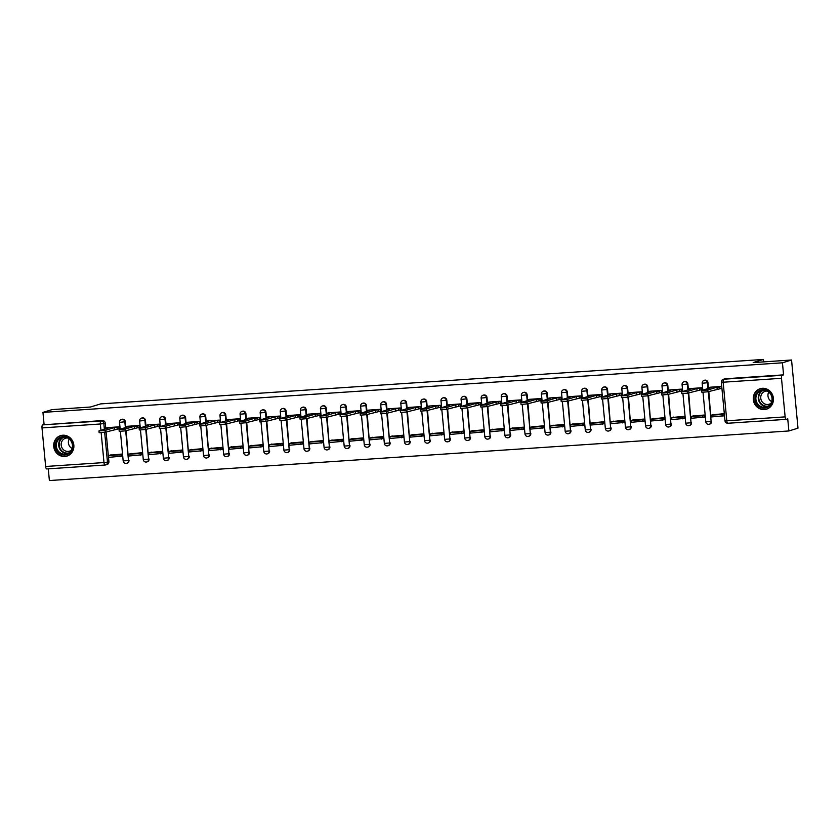 <?xml version="1.0" encoding="UTF-8"?>
<svg xmlns="http://www.w3.org/2000/svg" width="840" height="840" viewBox="0 0 840 840"><rect width="100%" height="100%" fill="white"/><g stroke="black" fill="none" stroke-linecap="round" stroke-linejoin="round"><path stroke-width="1.26" d="M125.822 426.794L125.349 421.754A2.751 2.573 -107 0 0 121.968 419.296L121.464 419.454A2.751 2.573 73 0 1 124.845 421.911L125.38 427.592M145.908 425.45L145.435 420.409A2.751 2.573 -107 0 0 142.054 417.953L141.55 418.11A2.751 2.573 73 0 1 144.931 420.556L145.467 426.248M166.005 424.095L165.522 419.055A2.751 2.573 -107 0 0 162.141 416.608L161.637 416.756A2.751 2.573 73 0 1 165.018 419.213L165.564 424.893M186.091 422.751L185.619 417.711A2.751 2.573 -107 0 0 182.238 415.254L181.734 415.411A2.751 2.573 73 0 1 185.115 417.869L185.651 423.549M206.189 421.407L205.706 416.367A2.751 2.573 -107 0 0 202.325 413.91L201.821 414.068A2.751 2.573 73 0 1 205.202 416.514L205.737 422.205M226.275 420.053L225.803 415.013A2.751 2.573 -107 0 0 222.422 412.566L221.917 412.724A2.751 2.573 73 0 1 225.298 415.17L225.834 420.851M246.362 418.709L245.889 413.669A2.751 2.573 -107 0 0 242.508 411.212L242.004 411.369A2.751 2.573 73 0 1 245.385 413.826L245.921 419.507M266.459 417.365L265.976 412.325A2.751 2.573 -107 0 0 262.605 409.868L262.091 410.025A2.751 2.573 73 0 1 265.472 412.471L266.017 418.163M286.545 416.01L286.072 410.97A2.751 2.573 -107 0 0 282.692 408.524L282.188 408.681A2.751 2.573 73 0 1 285.569 411.128L286.104 416.808M306.642 414.666L306.159 409.626A2.751 2.573 -107 0 0 302.778 407.18L302.274 407.327A2.751 2.573 73 0 1 305.655 409.784L306.191 415.464M326.729 413.322L326.256 408.282A2.751 2.573 -107 0 0 322.875 405.825L322.371 405.983A2.751 2.573 73 0 1 325.752 408.44L326.288 414.12M346.815 411.968L346.343 406.928A2.751 2.573 -107 0 0 342.962 404.481L342.457 404.639A2.751 2.573 73 0 1 345.839 407.085L346.374 412.766M366.912 410.624L366.429 405.584A2.751 2.573 -107 0 0 363.058 403.137L362.555 403.284A2.751 2.573 73 0 1 365.925 405.741L366.471 411.421M386.999 409.28L386.526 404.24A2.751 2.573 -107 0 0 383.145 401.782L382.641 401.94A2.751 2.573 73 0 1 386.022 404.397L386.558 410.078M407.096 407.925L406.613 402.885A2.751 2.573 -107 0 0 403.231 400.439L402.728 400.596A2.751 2.573 73 0 1 406.108 403.043L406.644 408.733M427.182 406.581L426.709 401.541A2.751 2.573 -107 0 0 423.329 399.094L422.825 399.242A2.751 2.573 73 0 1 426.206 401.699L426.741 407.379M447.269 405.237L446.796 400.197A2.751 2.573 -107 0 0 443.415 397.74L442.911 397.897A2.751 2.573 73 0 1 446.292 400.355L446.828 406.035M467.366 403.882L466.893 398.853A2.751 2.573 -107 0 0 463.512 396.396L463.008 396.554A2.751 2.573 73 0 1 466.379 399L466.925 404.691M487.452 402.538L486.98 397.499A2.751 2.573 -107 0 0 483.599 395.052L483.094 395.199A2.751 2.573 73 0 1 486.476 397.656L487.011 403.337M507.549 401.195L507.066 396.155A2.751 2.573 -107 0 0 503.685 393.697L503.181 393.855A2.751 2.573 73 0 1 506.562 396.312L507.098 401.993M527.635 399.84L527.163 394.81A2.751 2.573 -107 0 0 523.782 392.354L523.278 392.511A2.751 2.573 73 0 1 526.659 394.957L527.194 400.649M547.722 398.496L547.25 393.456A2.751 2.573 -107 0 0 543.869 391.01L543.365 391.156A2.751 2.573 73 0 1 546.746 393.614L547.281 399.294M567.819 397.152L567.347 392.112A2.751 2.573 -107 0 0 563.966 389.655L563.462 389.812A2.751 2.573 73 0 1 566.843 392.269L567.378 397.95M587.905 395.808L587.433 390.768A2.751 2.573 -107 0 0 584.052 388.311L583.548 388.469A2.751 2.573 73 0 1 586.929 390.915L587.465 396.606M608.002 394.454L607.52 389.413A2.751 2.573 -107 0 0 604.139 386.967L603.635 387.114A2.751 2.573 73 0 1 607.016 389.571L607.551 395.252M628.089 393.11L627.617 388.07A2.751 2.573 -107 0 0 624.236 385.613L623.731 385.77A2.751 2.573 73 0 1 627.113 388.227L627.648 393.907M648.186 391.766L647.703 386.726A2.751 2.573 -107 0 0 644.322 384.269L643.818 384.426A2.751 2.573 73 0 1 647.199 386.873L647.735 392.564M668.273 390.411L667.8 385.371A2.751 2.573 -107 0 0 664.419 382.925L663.915 383.072A2.751 2.573 73 0 1 667.296 385.529L667.832 391.209M688.359 389.067L687.887 384.027A2.751 2.573 -107 0 0 684.505 381.57L684.001 381.728A2.751 2.573 73 0 1 687.383 384.185L687.918 389.865M708.456 387.723L707.973 382.683A2.751 2.573 -107 0 0 704.592 380.226L704.088 380.383A2.751 2.573 73 0 1 707.469 382.83L708.015 388.521M764.358 409.574A10.71 10.038 -107 0 0 766.49 409.175A10.71 10.038 -107 0 0 773.231 397.12A10.71 10.038 -107 0 0 762.352 388.3A10.71 10.038 -107 0 0 760.221 388.7A10.71 10.038 -107 0 0 753.48 400.754A10.71 10.038 -107 0 0 764.358 409.574M64.796 456.488A10.71 10.038 -107 0 0 66.927 456.089A10.71 10.038 -107 0 0 73.668 444.034A10.71 10.038 -107 0 0 62.779 435.225A10.71 10.038 -107 0 0 60.648 435.614A10.71 10.038 -107 0 0 53.907 447.668A10.71 10.038 -107 0 0 64.796 456.488M48.279 468.836L49.382 480.554L788.875 430.962L787.742 418.897L786.314 419.328A2.751 0.935 86.2 0 1 786.24 419.349A2.751 0.935 86.2 0 1 785.138 416.882L781.494 378.305L723.156 382.221L726.8 420.798L785.138 416.882M791.553 360.003L782.439 362.806L42.945 412.398L52.059 409.605L90.436 407.022L100.664 403.893L763.403 359.447L753.175 362.576L791.553 360.003L798 428.159L788.875 430.962M105.011 465.024L46.82 468.93A2.751 0.935 -93.8 0 1 46.746 468.941A2.751 0.935 -93.8 0 1 45.644 466.483L42 427.906A2.751 0.935 -93.8 0 1 42.662 424.893L102.417 420.546A2.751 2.573 73 0 1 105.252 423.098L105.735 428.138M106.092 431.939L108.906 461.675L107.478 462.116A2.751 2.573 73 0 1 105.158 465.014A2.751 0.935 86.2 0 1 105.084 465.024A2.751 2.751 0 0 0 105.704 464.909L107.132 464.478A2.751 2.573 -107 0 0 108.906 461.675M44.079 424.463L42.945 412.398M783.573 374.871L725.235 378.777A2.751 2.573 -107 0 0 724.689 378.882L723.261 379.312A2.751 2.573 73 0 1 723.818 379.218L782.155 375.302L783.573 374.871L782.439 362.806M782.155 375.302A2.751 0.935 86.2 0 0 781.494 378.305M720.636 388.553L721.875 388.469L721.675 386.421L710.094 387.219M724.385 415.737L724.259 413.69L712.698 414.75M704.298 417.081L704.162 415.034L692.601 416.105M700.55 389.897L701.778 389.812L701.589 387.776L689.997 388.563M684.201 418.435L684.075 416.378L672.514 417.449M680.452 391.251L681.692 391.167L681.502 389.12L669.911 389.907M664.115 419.78L663.989 417.732L652.418 418.793M660.366 392.595L661.605 392.511L661.405 390.464L649.813 391.262M644.028 421.124L643.892 419.076L632.331 420.147M640.279 393.939L641.508 393.855L641.319 391.818L629.727 392.606M623.931 422.478L623.805 420.42L612.245 421.491M620.183 395.294L621.422 395.209L621.222 393.162L609.641 393.95M603.845 423.822L603.708 421.774L592.148 422.835M600.096 396.637L601.325 396.554L601.135 394.506L589.544 395.304M583.748 425.166L583.622 423.119L572.061 424.179M579.999 397.981L581.238 397.897L581.049 395.861L569.457 396.648M563.661 426.52L563.535 424.463L551.964 425.534M559.913 399.336L561.151 399.252L560.952 397.205L549.36 397.992M543.575 427.865L543.438 425.817L531.878 426.878M539.816 400.68L541.054 400.596L540.865 398.548L529.274 399.346M523.478 429.209L523.351 427.161L511.791 428.221M519.729 402.024L520.968 401.94L520.769 399.903L509.187 400.691M503.391 430.563L503.255 428.505L491.694 429.576M499.643 403.379L500.871 403.294L500.682 401.247L489.09 402.034M483.294 431.907L483.168 429.86L471.608 430.92M479.546 404.723L480.784 404.639L480.596 402.591L469.004 403.389M463.207 433.251L463.082 431.204L451.511 432.264M459.459 406.067L460.698 405.983L460.499 403.945L448.906 404.733M443.111 434.595L442.985 432.548L431.424 433.619M439.362 407.411L440.601 407.337L440.412 405.29L428.82 406.077M423.024 435.95L422.898 433.902L411.327 434.963M419.276 408.765L420.515 408.681L420.315 406.634L408.733 407.431M402.938 437.294L402.801 435.246L391.241 436.306M399.189 410.109L400.418 410.025L400.229 407.978L388.637 408.776M382.841 438.638L382.715 436.59L371.154 437.661M379.092 411.453L380.331 411.38L380.142 409.332L368.55 410.12M362.754 439.992L362.628 437.945L351.057 439.005M359.006 412.808L360.245 412.724L360.045 410.676L348.453 411.474M342.657 441.336L342.531 439.288L330.971 440.349M338.909 414.151L340.147 414.068L339.959 412.02L328.367 412.818M322.57 442.68L322.445 440.632L310.873 441.704M318.822 415.495L320.061 415.422L319.862 413.375L308.28 414.162M302.484 444.034L302.348 441.987L290.787 443.048M298.736 416.85L299.964 416.766L299.775 414.719L288.183 415.517M282.387 445.379L282.261 443.331L270.701 444.392M278.639 418.194L279.877 418.11L279.689 416.062L268.097 416.861M262.3 446.723L262.175 444.675L250.603 445.746M258.552 419.538L259.791 419.454L259.591 417.417L248 418.205M242.203 448.077L242.078 446.03L230.517 447.09M238.455 420.893L239.694 420.808L239.505 418.761L227.913 419.559M222.117 449.421L221.991 447.374L210.42 448.434M218.369 422.237L219.608 422.153L219.408 420.105L207.827 420.903M202.031 450.765L201.894 448.718L190.334 449.788M198.282 423.581L199.511 423.497L199.322 421.459L187.73 422.247M181.934 452.12L181.808 450.072L170.247 451.132M178.185 424.935L179.424 424.851L179.225 422.804L167.643 423.591M161.847 453.464L161.721 451.416L150.15 452.477M158.099 426.279L159.327 426.195L159.138 424.147L147.546 424.945M141.75 454.808L141.624 452.76L130.064 453.831M138.002 427.623L139.241 427.539L139.052 425.502L127.46 426.29M121.664 456.162L121.538 454.104L109.967 455.175M117.915 428.978L119.154 428.894L118.955 426.846L107.373 427.634M126.179 430.584L128.489 460.488A2.751 2.573 73 0 1 126.714 463.281L127.218 463.134A2.751 2.573 -107 0 0 128.993 460.331M146.276 429.24L148.575 459.134A2.751 2.573 73 0 1 146.811 461.937L147.315 461.78A2.751 2.573 -107 0 0 149.079 458.987M166.362 427.896L168.672 457.79A2.751 2.573 73 0 1 166.898 460.593L167.402 460.435A2.751 2.573 -107 0 0 169.176 457.632M186.448 426.542L188.759 456.445A2.751 2.573 73 0 1 186.984 459.239L187.488 459.092A2.751 2.573 -107 0 0 189.263 456.288M206.546 425.197L208.856 455.091A2.751 2.573 73 0 1 207.081 457.894L207.585 457.737A2.751 2.573 -107 0 0 209.359 454.944M226.632 423.854L228.942 453.747A2.751 2.573 73 0 1 227.167 456.55L227.672 456.393A2.751 2.573 -107 0 0 229.446 453.59M246.729 422.499L249.029 452.403A2.751 2.573 73 0 1 247.265 455.196L247.769 455.049A2.751 2.573 -107 0 0 249.533 452.245M266.816 421.155L269.125 451.048A2.751 2.573 73 0 1 267.351 453.852L267.855 453.695A2.751 2.573 -107 0 0 269.63 450.901M286.902 419.811L289.212 449.705A2.751 2.573 73 0 1 287.438 452.508L287.942 452.351A2.751 2.573 -107 0 0 289.716 449.547M306.999 418.457L309.309 448.361A2.751 2.573 73 0 1 307.534 451.154L308.038 451.007A2.751 2.573 -107 0 0 309.813 448.203M327.086 417.113L329.395 447.017A2.751 2.573 73 0 1 327.621 449.81L328.125 449.652A2.751 2.573 -107 0 0 329.899 446.859M347.183 415.769L349.482 445.662A2.751 2.573 73 0 1 347.718 448.466L348.222 448.308A2.751 2.573 -107 0 0 349.986 445.505M367.269 414.414L369.579 444.318A2.751 2.573 73 0 1 367.805 447.111L368.308 446.964A2.751 2.573 -107 0 0 370.083 444.161M387.356 413.07L389.666 442.974A2.751 2.573 73 0 1 387.891 445.767L388.406 445.61A2.751 2.573 -107 0 0 390.169 442.817M407.453 411.726L409.763 441.62A2.751 2.573 73 0 1 407.988 444.423L408.492 444.266A2.751 2.573 -107 0 0 410.267 441.473M427.539 410.382L429.849 440.276A2.751 2.573 73 0 1 428.075 443.069L428.579 442.921A2.751 2.573 -107 0 0 430.353 440.118M447.636 409.028L449.935 438.931A2.751 2.573 73 0 1 448.171 441.725L448.675 441.567A2.751 2.573 -107 0 0 450.44 438.774M467.723 407.683L470.032 437.577A2.751 2.573 73 0 1 468.258 440.381L468.762 440.223A2.751 2.573 -107 0 0 470.536 437.43M487.809 406.34L490.119 436.233A2.751 2.573 73 0 1 488.355 439.026L488.859 438.879A2.751 2.573 -107 0 0 490.623 436.076M507.906 404.985L510.216 434.889A2.751 2.573 73 0 1 508.442 437.682L508.945 437.524A2.751 2.573 -107 0 0 510.72 434.731M527.993 403.641L530.303 433.534A2.751 2.573 73 0 1 528.528 436.338L529.032 436.181A2.751 2.573 -107 0 0 530.807 433.388M548.09 402.297L550.389 432.191A2.751 2.573 73 0 1 548.625 434.983L549.129 434.837A2.751 2.573 -107 0 0 550.893 432.033M568.176 400.943L570.486 430.846A2.751 2.573 73 0 1 568.712 433.64L569.216 433.482A2.751 2.573 -107 0 0 570.99 430.689M588.263 399.599L590.573 429.492A2.751 2.573 73 0 1 588.808 432.296L589.312 432.138A2.751 2.573 -107 0 0 591.077 429.345M608.36 398.255L610.67 428.148A2.751 2.573 73 0 1 608.895 430.952L609.399 430.794A2.751 2.573 -107 0 0 611.174 427.991M628.446 396.9L630.756 426.804A2.751 2.573 73 0 1 628.981 429.597L629.486 429.44A2.751 2.573 -107 0 0 631.26 426.647M648.543 395.556L650.843 425.45A2.751 2.573 73 0 1 649.078 428.253L649.582 428.096A2.751 2.573 -107 0 0 651.347 425.303M668.63 394.212L670.94 424.106A2.751 2.573 73 0 1 669.165 426.909L669.669 426.752A2.751 2.573 -107 0 0 671.444 423.948M688.726 392.858L691.026 422.762A2.751 2.573 73 0 1 689.262 425.555L689.766 425.407A2.751 2.573 -107 0 0 691.53 422.604M708.813 391.514L711.123 421.407A2.751 2.573 73 0 1 709.349 424.211L709.852 424.053A2.751 2.573 -107 0 0 711.627 421.26M763.634 361.882L763.403 359.447M707.795 390.002L707.962 391.776L701.862 392.269L701.694 390.495L707.795 390.002L716.972 387.188L719.733 387.009L719.901 388.773L721.844 388.185M710.157 387.198L708.278 387.776L711.039 387.587L701.694 390.495M708.278 387.776L708.33 388.416M721.613 386.431L719.733 387.009M713.905 414.382L711.333 415.17L711.501 416.945L724.448 415.716M711.333 415.17L722.799 414.404L722.967 416.168M724.279 413.942L722.799 414.404M707.962 391.776L719.901 388.773M717.139 388.962L716.972 387.188M771.687 402.917A9.271 8.684 73 0 1 760.126 407.085A9.271 8.684 73 0 1 755.759 394.727A9.271 8.684 73 0 1 767.319 390.569A9.271 8.684 73 0 1 771.687 402.917M756.577 394.957A8.579 8.043 -107 0 0 757.932 404.219A8.579 8.043 -107 0 0 766.469 406.959A8.579 8.043 -107 0 0 771.33 402.549A8.579 8.043 -107 0 0 769.976 393.288A8.579 8.043 -107 0 0 761.439 390.548A8.579 8.043 -107 0 0 756.577 394.957M771.677 401.594A6.762 6.332 73 0 1 768.758 392.07M770.973 403.263A6.762 6.332 73 0 1 761.282 394.81A6.762 6.332 73 0 1 767.235 391.083M762.058 388.332A10.637 9.975 -107 0 0 760.599 388.647A10.637 9.975 -107 0 0 754.582 394.118A10.637 9.975 -107 0 0 756.263 405.605A10.637 9.975 -107 0 0 766.836 408.996A10.637 9.975 -107 0 0 768.222 408.45M72.114 449.841A9.271 8.684 73 0 1 60.554 453.999A9.271 8.684 73 0 1 56.185 441.641A9.271 8.684 73 0 1 67.746 437.483A9.271 8.684 73 0 1 72.114 449.841M57.005 441.882A8.579 8.043 -107 0 0 58.359 451.132A8.579 8.043 -107 0 0 66.895 453.873A8.579 8.043 -107 0 0 71.757 449.463A8.579 8.043 -107 0 0 70.403 440.202A8.579 8.043 -107 0 0 61.866 437.462A8.579 8.043 -107 0 0 57.005 441.882M72.104 448.507A6.762 6.332 73 0 1 69.184 438.995M71.4 450.177A6.762 6.332 73 0 1 61.709 441.725A6.762 6.332 73 0 1 67.672 437.997M62.486 435.246A10.637 9.975 -107 0 0 61.037 435.561A10.637 9.975 -107 0 0 55.01 441.042A10.637 9.975 -107 0 0 56.69 452.519A10.637 9.975 -107 0 0 67.273 455.91A10.637 9.975 -107 0 0 68.66 455.364M687.708 391.346L687.876 393.12L681.765 393.614L681.597 391.839L687.708 391.346L696.875 388.542L699.647 388.353L699.815 390.128L701.757 389.529M690.06 388.542L688.181 389.12L690.952 388.931L681.597 391.839M688.181 389.12L688.244 389.77M701.526 387.776L699.647 388.353M693.808 415.727L691.247 416.514L691.415 418.288L704.361 417.06M691.247 416.514L702.702 415.748L702.87 417.522M704.193 415.296L702.702 415.748M687.876 393.12L699.815 390.128M697.043 390.306L696.875 388.542M667.622 392.7L667.79 394.464L661.678 394.968L661.51 393.194L667.622 392.7L676.788 389.886L679.55 389.697L679.718 391.471L681.66 390.873M669.974 389.897L668.094 390.464L670.866 390.285L661.51 393.194M668.094 390.464L668.157 391.115M681.429 389.12L679.55 389.697M673.722 417.081L671.15 417.869L671.317 419.632L684.264 418.415M671.15 417.869L682.615 417.092L682.784 418.866M684.096 416.64L682.615 417.092M667.79 394.464L679.718 391.471M676.956 391.661L676.788 389.886M647.525 394.044L647.692 395.819L641.592 396.312L641.424 394.538L647.525 394.044L656.691 391.23L659.463 391.052L659.631 392.816L661.574 392.228M649.876 391.241L647.997 391.818L650.769 391.629L641.424 394.538M647.997 391.818L648.06 392.459M661.343 390.474L659.463 391.052M653.625 418.425L651.063 419.213L651.231 420.987L664.178 419.759M651.063 419.213L662.529 418.446L662.697 420.21M664.01 417.984L662.529 418.446M647.692 395.819L659.631 392.816M656.859 393.005L656.691 391.23M627.438 395.388L627.606 397.163L621.495 397.656L621.327 395.881L627.438 395.388L636.605 392.584L639.376 392.395L639.545 394.17L641.487 393.572M629.79 392.584L627.911 393.162L630.683 392.973L621.327 395.881M627.911 393.162L627.974 393.803M641.256 391.818L639.376 392.395M633.538 419.769L630.976 420.556L631.145 422.331L644.091 421.103M630.976 420.556L642.432 419.79L642.6 421.565M643.923 419.339L642.432 419.79M627.606 397.163L639.545 394.17M636.773 394.349L636.605 392.584M607.341 396.743L607.509 398.506L601.409 399.01L601.24 397.236L607.341 396.743L616.518 393.929L619.279 393.74L619.448 395.514L621.39 394.916M609.703 393.939L607.824 394.506L610.586 394.328L601.24 397.236M607.824 394.506L607.876 395.157M621.159 393.162L619.279 393.74M613.452 421.124L610.88 421.901L611.048 423.675L623.994 422.457M610.88 421.901L622.346 421.134L622.514 422.909M623.826 420.683L622.346 421.134M607.509 398.506L619.448 395.514M616.686 395.703L616.518 393.929M587.255 398.087L587.423 399.861L581.312 400.355L581.144 398.58L587.255 398.087L596.421 395.272L599.193 395.094L599.361 396.858L601.303 396.27M589.606 395.283L587.727 395.861L590.499 395.671L581.144 398.58M587.727 395.861L587.79 396.501M601.073 394.517L599.193 395.094M593.355 422.468L590.793 423.255L590.961 425.03L603.908 423.801M590.793 423.255L602.249 422.489L602.417 424.253M603.74 422.026L602.249 422.489M587.423 399.861L599.361 396.858M596.589 397.047L596.421 395.272M567.168 399.431L567.325 401.205L561.225 401.699L561.057 399.924L567.168 399.431L576.335 396.627L579.096 396.438L579.264 398.213L581.207 397.614M569.52 396.627L567.641 397.205L570.413 397.016L561.057 399.924M567.641 397.205L567.703 397.845M580.976 395.861L579.096 396.438M573.269 423.812L570.696 424.599L570.864 426.374L583.811 425.145M570.696 424.599L582.162 423.832L582.33 425.607M583.643 423.381L582.162 423.832M567.325 401.205L579.264 398.213M576.502 398.391L576.335 396.627M547.071 400.785L547.239 402.549L541.139 403.053L540.971 401.279L547.071 400.785L556.238 397.971L559.01 397.782L559.178 399.556L561.12 398.958M549.423 397.981L547.544 398.548L550.316 398.37L540.971 401.279M547.544 398.548L547.606 399.2M560.889 397.205L559.01 397.782M553.172 425.166L550.61 425.943L550.778 427.718L563.724 426.5M550.61 425.943L562.075 425.177L562.244 426.951M563.556 424.725L562.075 425.177M547.239 402.549L559.178 399.556M556.405 399.745L556.238 397.971M526.985 402.129L527.153 403.904L521.042 404.397L520.874 402.623L526.985 402.129L536.151 399.315L538.923 399.137L539.091 400.901L541.034 400.312M529.337 399.326L527.457 399.903L530.229 399.714L520.874 402.623M527.457 399.903L527.52 400.544M540.803 398.559L538.923 399.137M533.085 426.51L530.523 427.298L530.691 429.072L543.638 427.844M530.523 427.298L541.978 426.531L542.147 428.295M543.47 426.069L541.978 426.531M527.153 403.904L539.091 400.901M536.319 401.09L536.151 399.315M506.888 403.473L507.056 405.248L500.955 405.741L500.787 403.967L506.888 403.473L516.065 400.669L518.826 400.481L518.994 402.255L520.937 401.656M509.25 400.669L507.37 401.247L510.132 401.058L500.787 403.967M507.37 401.247L507.423 401.887M520.706 399.903L518.826 400.481M512.999 427.854L510.426 428.642L510.594 430.416L523.541 429.188M510.426 428.642L521.892 427.875L522.06 429.649M523.373 427.423L521.892 427.875M507.056 405.248L518.994 402.255M516.222 402.433L516.065 400.669M486.801 404.817L486.969 406.592L480.858 407.085L480.69 405.321L486.801 404.817L495.968 402.014L498.74 401.825L498.907 403.599L500.85 403.001M489.153 402.024L487.274 402.591L490.046 402.413L480.69 405.321M487.274 402.591L487.337 403.242M500.619 401.247L498.74 401.825M492.902 429.198L490.34 429.986L490.507 431.76L503.454 430.542M490.34 429.986L501.795 429.219L501.963 430.994M503.286 428.768L501.795 429.219M486.969 406.592L498.907 403.599M496.136 403.788L495.968 402.014M466.715 406.171L466.872 407.946L460.772 408.44L460.604 406.665L466.715 406.171L475.881 403.358L478.643 403.169L478.81 404.943L480.753 404.355M469.067 403.368L467.187 403.945L469.959 403.757L460.604 406.665M467.187 403.945L467.25 404.586M480.522 402.602L478.643 403.169M472.815 430.553L470.243 431.34L470.411 433.115L483.357 431.886M470.243 431.34L481.709 430.574L481.877 432.338M483.189 430.112L481.709 430.574M466.872 407.946L478.81 404.943M476.049 405.132L475.881 403.358M446.618 407.516L446.786 409.29L440.685 409.784L440.517 408.009L446.618 407.516L455.784 404.702L458.556 404.523L458.724 406.298L460.667 405.699M448.969 404.712L447.09 405.29L449.862 405.101L440.517 408.009M447.09 405.29L447.153 405.93M460.435 403.945L458.556 404.523M452.718 431.897L450.156 432.684L450.324 434.459L463.27 433.23M450.156 432.684L461.622 431.918L461.79 433.692M463.103 431.466L461.622 431.918M446.786 409.29L458.724 406.298M455.952 406.476L455.784 404.702M426.531 408.86L426.699 410.634L420.588 411.128L420.42 409.364L426.531 408.86L435.697 406.056L438.469 405.867L438.638 407.642L440.58 407.043M428.883 406.056L427.004 406.634L429.776 406.455L420.42 409.364M427.004 406.634L427.067 407.284M440.349 405.29L438.469 405.867M432.632 433.241L430.07 434.028L430.238 435.803L443.173 434.584M430.07 434.028L441.525 433.262L441.693 435.036M443.016 432.81L441.525 433.262M426.699 410.634L438.638 407.642M435.866 407.831L435.697 406.056M406.434 410.214L406.602 411.989L400.502 412.482L400.334 410.707L406.434 410.214L415.611 407.4L418.373 407.211L418.541 408.986L420.483 408.397M408.796 407.411L406.917 407.988L409.679 407.799L400.334 410.707M406.917 407.988L406.969 408.629M420.252 406.644L418.373 407.211M412.545 434.595L409.973 435.382L410.141 437.147L423.087 435.929M409.973 435.382L421.439 434.616L421.606 436.38M422.919 434.154L421.439 434.616M406.602 411.989L418.541 408.986M415.769 409.175L415.611 407.4M386.348 411.558L386.516 413.332L380.405 413.826L380.237 412.052L386.348 411.558L395.514 408.744L398.286 408.566L398.454 410.34L400.397 409.742M388.7 408.755L386.82 409.332L389.592 409.143L380.237 412.052M386.82 409.332L386.883 409.973M400.166 407.988L398.286 408.566M392.448 435.939L389.886 436.727L390.054 438.501L403.001 437.272M389.886 436.727L401.342 435.96L401.51 437.735M402.832 435.509L401.342 435.96M386.516 413.332L398.454 410.34M395.682 410.519L395.514 408.744M366.251 412.902L366.419 414.677L360.318 415.17L360.15 413.406L366.251 412.902L375.428 410.099L378.189 409.909L378.357 411.684L380.3 411.086M368.613 410.099L366.733 410.676L369.495 410.498L360.15 413.406M366.733 410.676L366.796 411.327M380.069 409.332L378.189 409.909M372.362 437.283L369.789 438.07L369.957 439.845L382.904 438.627M369.789 438.07L381.255 437.304L381.423 439.079M382.736 436.853L381.255 437.304M366.419 414.677L378.357 411.684M375.596 411.873L375.428 410.099M346.164 414.257L346.332 416.031L340.221 416.524L340.064 414.75L346.164 414.257L355.331 411.443L358.103 411.254L358.27 413.028L360.213 412.43M348.516 411.453L346.637 412.031L349.409 411.842L340.064 414.75M346.637 412.031L346.7 412.671M359.982 410.687L358.103 411.254M352.264 438.638L349.703 439.425L349.87 441.189L362.817 439.971M349.703 439.425L361.169 438.648L361.337 440.423M362.649 438.197L361.169 438.648M346.332 416.031L358.27 413.028M355.499 413.217L355.331 411.443M326.078 415.601L326.245 417.375L320.135 417.869L319.967 416.094L326.078 415.601L335.244 412.786L338.016 412.608L338.184 414.382L340.127 413.784M328.43 412.797L326.55 413.375L329.322 413.185L319.967 416.094M326.55 413.375L326.613 414.015M339.895 412.031L338.016 412.608M332.178 439.981L329.616 440.769L329.774 442.544L342.72 441.315M329.616 440.769L341.072 440.003L341.24 441.777M342.552 439.541L341.072 440.003M326.245 417.375L338.184 414.382M335.412 414.561L335.244 412.786M305.981 416.945L306.149 418.719L300.048 419.213L299.88 417.449L305.981 416.945L315.147 414.141L317.919 413.952L318.087 415.727L320.03 415.128M308.343 414.141L306.464 414.719L309.225 414.54L299.88 417.449M306.464 414.719L306.516 415.37M319.798 413.375L317.919 413.952M312.092 441.326L309.519 442.113L309.687 443.888L322.633 442.669M309.519 442.113L320.985 441.346L321.153 443.121M322.466 440.895L320.985 441.346M306.149 418.719L318.087 415.727M315.315 415.916L315.147 414.141M285.894 418.299L286.062 420.063L279.951 420.567L279.783 418.793L285.894 418.299L295.06 415.485L297.832 415.296L298 417.07L299.943 416.472M288.246 415.495L286.367 416.073L289.139 415.884L279.783 418.793M286.367 416.073L286.43 416.714M299.712 414.729L297.832 415.296M291.994 442.68L289.433 443.468L289.601 445.231L302.547 444.014M289.433 443.468L300.888 442.691L301.056 444.465M302.379 442.239L300.888 442.691M286.062 420.063L298 417.07M295.229 417.26L295.06 415.485M265.797 419.643L265.965 421.418L259.865 421.911L259.697 420.137L265.797 419.643L274.974 416.829L277.736 416.651L277.904 418.415L279.846 417.827M268.159 416.84L266.28 417.417L269.042 417.228L259.697 420.137M266.28 417.417L266.343 418.058M279.615 416.073L277.736 416.651M271.908 444.024L269.336 444.812L269.504 446.586L282.45 445.358M269.336 444.812L280.802 444.045L280.969 445.82M282.282 443.583L280.802 444.045M265.965 421.418L277.904 418.415M275.142 418.604L274.974 416.829M245.71 420.987L245.879 422.762L239.768 423.255L239.61 421.491L245.71 420.987L254.877 418.183L257.649 417.995L257.817 419.769L259.76 419.171M248.062 418.183L246.183 418.761L248.955 418.582L239.61 421.491M246.183 418.761L246.246 419.412M259.529 417.417L257.649 417.995M251.811 445.368L249.249 446.156L249.417 447.93L262.363 446.712M249.249 446.156L260.715 445.389L260.873 447.163M262.196 444.938L260.715 445.389M245.879 422.762L257.817 419.769M255.045 419.947L254.877 418.183M225.624 422.342L225.792 424.106L219.681 424.61L219.513 422.835L225.624 422.342L234.791 419.528L237.562 419.339L237.731 421.113L239.673 420.515M227.976 419.538L226.097 420.116L228.869 419.927L219.513 422.835M226.097 420.116L226.16 420.756M239.442 418.761L237.562 419.339M231.725 446.723L229.152 447.51L229.32 449.274L242.267 448.056M229.152 447.51L240.618 446.733L240.786 448.507M242.099 446.281L240.618 446.733M225.792 424.106L237.731 421.113M234.959 421.302L234.791 419.528M205.527 423.685L205.695 425.46L199.595 425.954L199.427 424.179L205.527 423.685L214.694 420.872L217.466 420.693L217.634 422.457L219.576 421.869M207.89 420.882L206.01 421.459L208.772 421.27L199.427 424.179M206.01 421.459L206.062 422.1M219.345 420.116L217.466 420.693M211.638 448.067L209.066 448.854L209.234 450.629L222.18 449.4M209.066 448.854L220.532 448.088L220.7 449.852M222.012 447.626L220.532 448.088M205.695 425.46L217.634 422.457M214.862 422.646L214.694 420.872M185.441 425.03L185.609 426.804L179.498 427.298L179.329 425.534L185.441 425.03L194.607 422.226L197.379 422.037L197.547 423.812L199.49 423.213M187.792 422.226L185.913 422.804L188.685 422.625L179.329 425.534M185.913 422.804L185.976 423.455M199.259 421.459L197.379 422.037M191.541 449.411L188.979 450.198L189.147 451.973L202.094 450.744M188.979 450.198L200.434 449.431L200.603 451.206M201.925 448.98L200.434 449.431M185.609 426.804L197.547 423.812M194.775 423.99L194.607 422.226M165.344 426.384L165.512 428.148L159.411 428.652L159.243 426.878L165.344 426.384L174.521 423.57L177.282 423.381L177.45 425.156L179.393 424.557M167.706 423.581L165.827 424.158L168.588 423.969L159.243 426.878M165.827 424.158L165.89 424.798M179.161 422.804L177.282 423.381M171.454 450.765L168.882 451.553L169.05 453.317L181.997 452.099M168.882 451.553L180.348 450.776L180.516 452.55M181.828 450.324L180.348 450.776M165.512 428.148L177.45 425.156M174.689 425.344L174.521 423.57M145.257 427.728L145.425 429.503L139.314 429.996L139.146 428.221L145.257 427.728L154.423 424.914L157.196 424.736L157.364 426.5L159.306 425.911M147.609 424.925L145.73 425.502L148.502 425.313L139.146 428.221M145.73 425.502L145.792 426.143M159.075 424.158L157.196 424.736M151.358 452.109L148.796 452.897L148.964 454.671L161.91 453.443M148.796 452.897L160.251 452.13L160.419 453.894M161.742 451.668L160.251 452.13M145.425 429.503L157.364 426.5M154.591 426.689L154.423 424.914M125.171 429.072L125.339 430.846L119.228 431.34L119.059 429.576L125.171 429.072L134.337 426.269L137.109 426.08L137.267 427.854L139.209 427.256M127.523 426.269L125.643 426.846L128.415 426.657L119.059 429.576M125.643 426.846L125.706 427.497M138.989 425.502L137.109 426.08M131.271 453.453L128.698 454.241L128.867 456.015L141.813 454.786M128.698 454.241L140.165 453.474L140.333 455.249M141.645 453.022L140.165 453.474M125.339 430.846L137.267 427.854M134.505 428.032L134.337 426.269M105.073 430.427L105.242 432.191L99.141 432.695L98.973 430.92L105.073 430.427L114.24 427.613L117.012 427.423L117.18 429.198L119.123 428.6M107.436 427.623L105.556 428.19L108.318 428.012L98.973 430.92M105.556 428.19L105.609 428.841M118.892 426.846L117.012 427.423M111.184 454.808L108.612 455.595L108.78 457.359L121.727 456.141M108.612 455.595L120.078 454.818L120.246 456.593M121.558 454.367L120.078 454.818M105.242 432.191L117.18 429.198M114.408 429.387L114.24 427.613M125.349 421.754L119.532 422.342L120.183 429.188M145.435 420.409L139.619 420.987L140.27 427.833M165.522 419.055L159.716 419.643L160.356 426.489M185.619 417.711L179.802 418.299L180.453 425.145M205.706 416.367L199.899 416.955L200.54 423.801M225.803 415.013L219.986 415.601L220.637 422.447M245.889 413.669L240.072 414.257L240.723 421.103M265.976 412.325L260.169 412.913L260.81 419.759M286.072 410.97L280.256 411.558L280.906 418.404M306.159 409.626L300.353 410.214L300.993 417.06M326.256 408.282L320.439 408.87L321.09 415.716M346.343 406.928L340.526 407.516L341.177 414.362M366.429 405.584L360.623 406.171L361.263 413.018M386.526 404.24L380.709 404.828L381.36 411.673M406.613 402.885L400.806 403.473L401.447 410.319M426.709 401.541L420.893 402.129L421.544 408.975M446.796 400.197L440.979 400.785L441.63 407.631M466.893 398.853L461.076 399.431L461.717 406.276M486.98 397.499L481.163 398.087L481.814 404.933M507.066 396.155L501.26 396.743L501.9 403.589M527.163 394.81L521.346 395.388L521.997 402.234M547.25 393.456L541.433 394.044L542.083 400.89M567.347 392.112L561.529 392.7L562.17 399.546M587.433 390.768L581.616 391.346L582.267 398.192M607.52 389.413L601.713 390.002L602.353 396.848M627.617 388.07L621.8 388.657L622.45 395.504M647.703 386.726L641.886 387.303L642.537 394.149M667.8 385.371L661.983 385.959L662.624 392.805M687.887 384.027L682.07 384.615L682.721 391.461M707.973 382.683L702.167 383.26L702.807 390.106M105.252 423.098L103.835 423.538L104.37 429.219M104.664 432.327L107.478 462.116L103.992 462.567L101.168 432.716M100.936 430.269L100.338 423.99L42 427.906M45.644 466.483L103.992 462.567A2.751 0.935 86.2 0 0 105.084 465.024L46.746 468.941M125.675 430.742L128.489 460.488L123.176 460.919A2.751 2.751 0 0 0 126.714 463.281M145.772 429.397L148.575 459.134L143.273 459.564A2.751 2.751 0 0 0 146.811 461.937M165.858 428.043L168.672 457.79L163.359 458.22A2.751 2.751 0 0 0 166.898 460.593M185.945 426.699L188.759 456.445L183.446 456.876A2.751 2.751 0 0 0 186.984 459.239M206.041 425.355L208.856 455.091L203.542 455.532A2.751 2.751 0 0 0 207.081 457.894M226.128 424.001L228.942 453.747L223.629 454.178A2.751 2.751 0 0 0 227.167 456.55M246.225 422.656L249.029 452.403L243.726 452.834A2.751 2.751 0 0 0 247.265 455.196M266.312 421.312L269.125 451.048L263.812 451.49A2.751 2.751 0 0 0 267.351 453.852M286.398 419.969L289.212 449.705L283.899 450.135A2.751 2.751 0 0 0 287.438 452.508M306.495 418.614L309.309 448.361L303.996 448.791A2.751 2.751 0 0 0 307.534 451.154M326.582 417.27L329.395 447.017L324.082 447.447A2.751 2.751 0 0 0 327.621 449.81M346.679 415.926L349.482 445.662L344.18 446.093A2.751 2.751 0 0 0 347.718 448.466M366.765 414.572L369.579 444.318L364.266 444.749A2.751 2.751 0 0 0 367.805 447.111M386.852 413.228L389.666 442.974L384.353 443.405A2.751 2.751 0 0 0 387.891 445.767M406.949 411.884L409.763 441.62L404.45 442.05A2.751 2.751 0 0 0 407.988 444.423M427.035 410.529L429.849 440.276L424.536 440.706A2.751 2.751 0 0 0 428.075 443.069M447.132 409.185L449.935 438.931L444.633 439.362A2.751 2.751 0 0 0 448.171 441.725M467.219 407.841L470.032 437.577L464.719 438.007A2.751 2.751 0 0 0 468.258 440.381M487.305 406.487L490.119 436.233L484.806 436.663A2.751 2.751 0 0 0 488.355 439.026M507.402 405.143L510.216 434.889L504.903 435.32A2.751 2.751 0 0 0 508.442 437.682M527.489 403.798L530.303 433.534L524.99 433.965A2.751 2.751 0 0 0 528.528 436.338M547.586 402.444L550.389 432.191L545.087 432.621A2.751 2.751 0 0 0 548.625 434.983M567.672 401.1L570.486 430.846L565.173 431.277A2.751 2.751 0 0 0 568.712 433.64M587.759 399.756L590.573 429.492L585.27 429.923A2.751 2.751 0 0 0 588.808 432.296M607.856 398.401L610.67 428.148L605.356 428.579A2.751 2.751 0 0 0 608.895 430.952M627.942 397.058L630.756 426.804L625.443 427.235A2.751 2.751 0 0 0 628.981 429.597M648.039 395.714L650.843 425.45L645.54 425.88A2.751 2.751 0 0 0 649.078 428.253M668.125 394.359L670.94 424.106L665.626 424.536A2.751 2.751 0 0 0 669.165 426.909M688.212 393.015L691.026 422.762L685.724 423.192A2.751 2.751 0 0 0 689.262 425.555M708.309 391.671L711.123 421.407L705.81 421.838A2.751 2.751 0 0 0 709.349 424.211M786.167 419.339L727.976 423.245A2.751 0.935 86.2 0 1 727.902 423.255L786.24 419.349M725.235 378.777L723.818 379.218A2.751 0.935 -93.8 0 0 723.156 382.221L721.34 382.2L724.983 420.777A2.751 2.751 0 0 0 727.902 423.255A2.751 0.935 86.2 0 1 726.8 420.798L724.983 420.777M102.417 420.546L100.999 420.987A2.751 2.573 73 0 1 103.835 423.538L100.338 423.99A2.751 0.935 -93.8 0 1 100.999 420.987L42.662 424.893M767.634 406.497A8.579 8.043 73 0 1 759.917 402.959A8.579 8.043 73 0 1 758.972 394.233A8.579 8.043 73 0 1 762.657 390.285M763.56 390.222A8.306 7.781 -107 0 0 759.433 394.286A8.306 7.781 -107 0 0 760.547 402.99A8.306 7.781 -107 0 0 768.411 406.046M68.061 453.411A8.579 8.043 73 0 1 60.343 449.883A8.579 8.043 73 0 1 59.399 441.147A8.579 8.043 73 0 1 63.095 437.199M63.998 437.136A8.306 7.781 -107 0 0 59.861 441.2A8.306 7.781 -107 0 0 60.974 449.904A8.306 7.781 -107 0 0 68.838 452.959M705.81 421.838L703.017 392.343M704.088 380.383A2.751 2.751 0 0 0 702.167 383.26M685.724 423.192L682.931 393.687M684.001 381.728A2.751 2.751 0 0 0 682.07 384.615M665.626 424.536L662.844 395.042M663.915 383.072A2.751 2.751 0 0 0 661.983 385.959M645.54 425.88L642.747 396.385M643.818 384.426A2.751 2.751 0 0 0 641.886 387.303M625.443 427.235L622.661 397.73M623.731 385.77A2.751 2.751 0 0 0 621.8 388.657M605.356 428.579L602.563 399.084M603.635 387.114A2.751 2.751 0 0 0 601.713 390.002M585.27 429.923L582.477 400.428M583.548 388.469A2.751 2.751 0 0 0 581.616 391.346M565.173 431.277L562.391 401.772M563.462 389.812A2.751 2.751 0 0 0 561.529 392.7M545.087 432.621L542.294 403.127M543.365 391.156A2.751 2.751 0 0 0 541.433 394.044M524.99 433.965L522.207 404.471M523.278 392.511A2.751 2.751 0 0 0 521.346 395.388M504.903 435.32L502.11 405.815M503.181 393.855A2.751 2.751 0 0 0 501.26 396.743M484.806 436.663L482.024 407.169M483.094 395.199A2.751 2.751 0 0 0 481.163 398.087M464.719 438.007L461.937 408.513M463.008 396.554A2.751 2.751 0 0 0 461.076 399.431M444.633 439.362L441.84 409.857M442.911 397.897A2.751 2.751 0 0 0 440.979 400.785M424.536 440.706L421.754 411.201M422.825 399.242A2.751 2.751 0 0 0 420.893 402.129M404.45 442.05L401.656 412.556M402.728 400.596A2.751 2.751 0 0 0 400.806 403.473M384.353 443.405L381.57 413.899M382.641 401.94A2.751 2.751 0 0 0 380.709 404.828M364.266 444.749L361.473 415.244M362.555 403.284A2.751 2.751 0 0 0 360.623 406.171M344.18 446.093L341.387 416.598M342.457 404.639A2.751 2.751 0 0 0 340.526 407.516M324.082 447.447L321.3 417.942M322.371 405.983A2.751 2.751 0 0 0 320.439 408.87M303.996 448.791L301.203 419.286M302.274 407.327A2.751 2.751 0 0 0 300.353 410.214M283.899 450.135L281.117 420.641M282.188 408.681A2.751 2.751 0 0 0 280.256 411.558M263.812 451.49L261.019 421.985M262.091 410.025A2.751 2.751 0 0 0 260.169 412.913M243.726 452.834L240.933 423.329M242.004 411.369A2.751 2.751 0 0 0 240.072 414.257M223.629 454.178L220.847 424.683M221.917 412.724A2.751 2.751 0 0 0 219.986 415.601M203.542 455.532L200.75 426.027M201.821 414.068A2.751 2.751 0 0 0 199.899 416.955M183.446 456.876L180.663 427.371M181.734 415.411A2.751 2.751 0 0 0 179.802 418.299M163.359 458.22L160.566 428.726M161.637 416.756A2.751 2.751 0 0 0 159.716 419.643M143.273 459.564L140.48 430.07M141.55 418.11A2.751 2.751 0 0 0 139.619 420.987M123.176 460.919L120.393 431.413M121.464 419.454A2.751 2.751 0 0 0 119.532 422.342M723.261 379.312A2.751 2.751 0 0 0 721.34 382.2M760.599 388.647L761.324 388.427M766.836 408.996L767.561 408.776M61.037 435.561L61.751 435.351M67.273 455.91L67.987 455.69"/></g></svg>
